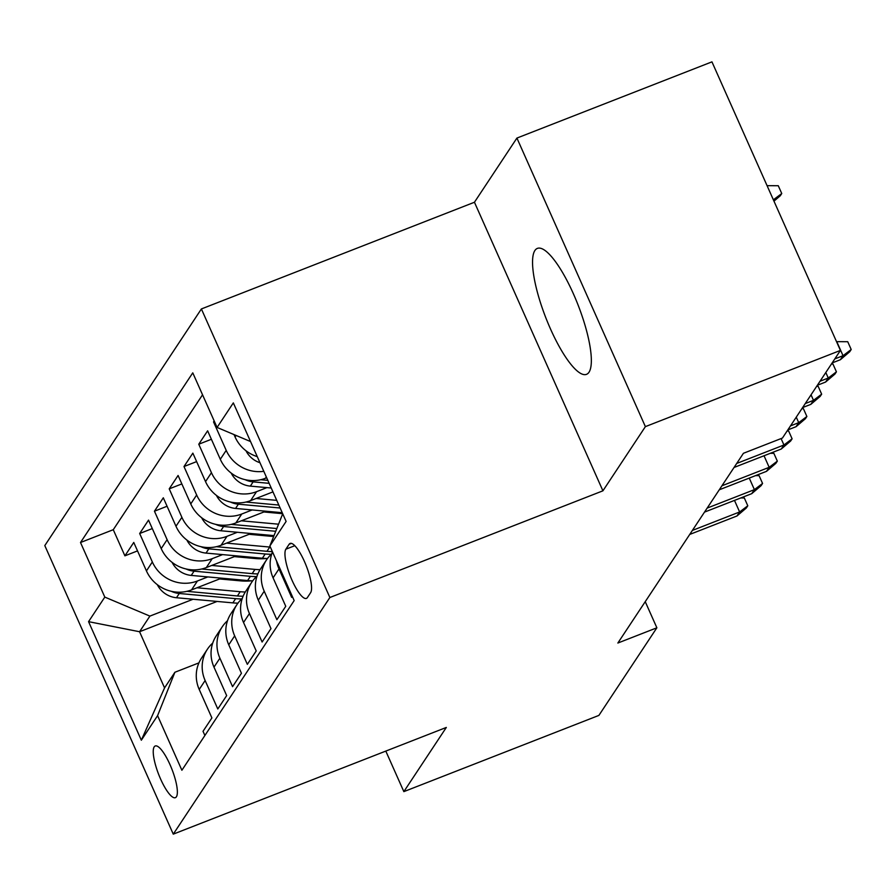 <?xml version="1.0" encoding="UTF-8"?>
<svg xmlns="http://www.w3.org/2000/svg" width="896" height="896" viewBox="0 0 896 896"><rect width="100%" height="100%" fill="white"/><g stroke="black" fill="none" stroke-linecap="round" stroke-linejoin="round"><path stroke-width="1.34" d="M589.03 372.21A67.592 17.349 -111.3 0 0 575.837 299.466A67.592 17.349 -111.3 0 0 537.342 248.416A67.592 17.349 -111.3 0 0 534.867 250.544A67.592 17.349 -111.3 0 0 548.05 323.288A67.592 17.349 -111.3 0 0 586.544 374.326A67.592 17.349 -111.3 0 0 589.03 372.21M176.411 796.79A27.731 7.112 -111.3 0 0 171.002 766.942A27.731 7.112 -111.3 0 0 155.21 745.998A27.731 7.112 -111.3 0 0 154.19 746.872A27.731 7.112 -111.3 0 0 159.6 776.72A27.731 7.112 -111.3 0 0 175.392 797.664A27.731 7.112 -111.3 0 0 176.411 796.79M201.387 308.952L44.8 545.586L173.275 834.142L329.874 597.509L201.387 308.952L474.443 202.25L602.918 490.818L645.389 426.63L516.914 138.074L474.443 202.25M516.914 138.074L711.95 61.858L840.426 350.414L645.389 426.63M204.893 735.493L203.022 731.315L211.893 717.92L199.214 689.45L205.128 680.523A34.664 32.973 -146.5 0 1 207.424 649.197A34.664 32.973 -146.5 0 1 212.722 643.082M205.128 680.523L217.795 708.982L226.666 695.598L213.987 667.128L219.901 658.202A34.664 32.973 -146.5 0 1 222.197 626.875A34.664 32.973 -146.5 0 1 227.494 620.749M219.901 658.202L232.568 686.661L241.438 673.266L228.76 644.806L234.674 635.869A34.664 32.973 -146.5 0 1 236.97 604.554A34.664 32.973 -146.5 0 1 242.267 598.427M234.674 635.869L247.341 664.339L256.211 650.944L243.533 622.485L249.446 613.547A34.664 32.973 -146.5 0 1 251.742 582.221A34.664 32.973 -146.5 0 1 257.04 576.106M249.446 613.547L262.114 642.018L270.984 628.622L258.306 600.152L264.219 591.226A34.664 32.973 -146.5 0 1 266.515 559.899A34.664 32.973 -146.5 0 1 271.813 553.784M264.219 591.226L276.886 619.696L285.757 606.301L273.078 577.83L278.992 568.904A34.664 32.973 -146.5 0 1 276.573 561.053M278.992 568.904L291.659 597.374L292.309 596.4M214.178 420.918L213.539 421.893L214.446 421.534M266.683 477.792L265.395 478.285A34.664 32.973 33.5 0 1 220.304 459.29L207.626 430.819L198.766 444.214L211.389 439.275M272.955 491.882L250.622 500.618A34.664 32.973 33.5 0 1 205.531 481.611L192.853 453.141L183.994 466.536L196.616 461.608M265.877 511.202L235.85 522.939A34.664 32.973 33.5 0 1 190.758 503.933L178.08 475.474L169.221 488.858L181.843 483.93M251.104 533.523L221.077 545.261A34.664 32.973 33.5 0 1 175.986 526.254L163.307 497.795L154.448 511.19L167.07 506.251M236.331 555.856L206.304 567.582A34.664 32.973 33.5 0 1 161.213 548.587L148.534 520.117L139.675 533.512L152.298 528.573M840.426 350.414L782.443 438.043L743.434 453.286L617.859 643.037L656.869 627.794L645.243 601.664M289.117 544.286L285.869 549.192A26.869 6.899 -111.3 0 0 291.11 578.11A26.869 6.899 -111.3 0 0 306.41 598.394A26.869 6.899 -111.3 0 0 307.395 597.554L310.643 592.637A26.869 6.899 -111.3 0 0 305.402 563.73A26.869 6.899 -111.3 0 0 290.102 543.435A26.869 6.899 -111.3 0 0 289.117 544.286L291.402 543.39M217.078 601.44L139.563 631.736L164.562 687.882L174.899 672.258L157.584 715.646L181.888 770.246L294.168 600.578L269.864 545.989L282.71 513.789M157.584 715.646L141.333 740.208L88.558 621.656L104.81 597.106L80.506 542.517L192.774 372.848L217.078 427.448L233.33 402.886L286.115 521.427L269.864 545.989M256.928 557.738L254.957 558.499M207.827 576.923L197.445 580.978A34.664 32.973 -146.5 0 1 152.342 561.971L139.675 533.512M221.558 578.178L191.531 589.904L197.445 580.978M271.701 535.405L269.73 536.178M222.6 554.602L212.218 558.656A34.664 32.973 -146.5 0 1 167.115 539.65L154.448 511.19M237.373 532.269L226.99 536.334A34.664 32.973 -146.5 0 1 181.888 517.328L169.221 488.858M252.146 509.947L241.763 514.013A34.664 32.973 -146.5 0 1 196.661 495.006L183.994 466.536M266.918 487.626L256.536 491.68A34.664 32.973 -146.5 0 1 211.434 472.685L198.766 444.214M257.264 456.635A34.664 32.973 -146.5 0 1 235.077 436.968L234.013 434.582M202.541 394.8L113.266 529.704L124.902 555.834L137.525 550.894M191.531 589.904A34.664 32.973 33.5 0 1 146.44 570.909L133.762 542.438L124.902 555.834M263.805 471.318A34.664 32.973 -146.5 0 1 226.206 450.363L213.539 421.893M174.899 672.258L198.934 662.872M385.806 751.094L403.85 791.627L598.886 715.411L656.869 627.794M403.85 791.627L446.32 727.44L173.275 834.142M602.918 490.818L329.874 597.509M242.155 580.059L240.184 580.832M193.054 599.245L149.901 616.101L139.563 631.736L88.558 621.656M250.544 441.549L217.078 427.448M272.507 551.936A34.664 32.973 33.5 0 0 273.078 577.83M266.515 559.899L260.602 568.837A34.664 32.973 33.5 0 0 258.306 600.152M251.742 582.221L245.829 591.158A34.664 32.973 33.5 0 0 243.533 622.485M236.97 604.554L231.056 613.48A34.664 32.973 33.5 0 0 228.76 644.806M222.197 626.875L216.283 635.802A34.664 32.973 33.5 0 0 213.987 667.128M113.266 529.704L80.506 542.517M104.81 597.106L149.901 616.101M207.424 649.197L201.51 658.123A34.664 32.973 33.5 0 0 199.214 689.45M141.333 740.208L164.562 687.882M834.803 358.915L843.035 355.701L836.786 341.656L847.728 341.712L851.2 349.507L843.035 355.701L840.381 359.722L832.138 362.936M851.2 349.507L849.722 351.747L840.381 359.722M773.438 199.954L767.122 185.774M767.346 185.685L778.277 185.73L781.749 193.525L773.371 199.808M781.749 193.525L780.282 195.765L773.965 201.152M831.421 364.022L832.955 364.034L836.427 371.829L828.262 378.022L825.608 382.043L817.365 385.258M825.81 372.501L828.262 378.022L820.03 381.248M836.427 371.829L834.949 374.069L825.608 382.043M816.648 386.355L818.182 386.355L821.654 394.162L813.49 400.344L810.835 404.365L802.592 407.579M811.037 394.834L813.49 400.344L805.258 403.57M821.654 394.162L820.176 396.39L810.835 404.365M801.875 408.677L803.41 408.677L806.882 416.483L798.717 422.666L796.062 426.686L787.819 429.912M796.264 417.155L798.717 422.666L790.485 425.891M806.882 416.483L805.403 418.712L796.062 426.686M787.102 430.998L788.637 431.01L792.109 438.805L783.944 444.998L781.29 449.008L734.037 467.477M781.088 438.57L783.944 444.998L736.702 463.456M792.109 438.805L790.63 441.034L781.29 449.008M245.963 450.744A22.96 21.84 33.5 0 0 259.974 462.728M231.19 473.077A22.96 21.84 33.5 0 0 250.342 486.114L271.23 488.018M245.157 479.685A22.96 21.84 33.5 0 0 253.142 481.869L269.147 483.336M267.826 480.368L260.736 479.73M216.418 495.398A22.96 21.84 33.5 0 0 235.57 508.435L282.218 512.702M256.099 498.478L276.73 500.36M230.384 502.006A22.96 21.84 33.5 0 0 238.37 504.19L280.134 508.01M278.813 505.053L245.963 502.051M201.645 517.72A22.96 21.84 33.5 0 0 220.797 530.757L273.997 535.618M241.326 520.8L278.555 524.194M263.906 511.974L282.666 513.688M215.611 524.328A22.96 21.84 33.5 0 0 223.597 526.523L275.733 531.283M276.819 528.539L231.19 524.373M770.28 453.309L773.864 453.331L777.336 461.126L769.171 467.32L766.517 471.341L719.264 489.798M764.03 455.762L769.171 467.32L721.93 485.778M777.336 461.126L775.858 463.355L766.517 471.341M186.872 540.042A22.96 21.84 33.5 0 0 206.024 553.09L262.382 558.23A66.293 63.056 33.5 0 0 267.501 558.499M226.554 543.122L269.763 547.064A66.293 63.056 33.5 0 0 270.368 547.12M249.133 534.296L270.29 536.234A55.026 52.338 33.5 0 0 273.672 536.435M200.838 546.65A22.96 21.84 33.5 0 0 208.824 548.845L265.182 553.986A66.293 63.056 33.5 0 0 271.286 554.266M272.35 551.589A66.293 63.056 -146.5 0 1 266.952 551.309L216.418 546.694M755.507 475.642L759.091 475.653L762.563 483.448L754.398 489.642L751.744 493.662L704.491 512.12M749.258 478.083L754.398 489.642L707.157 508.099M762.563 483.448L761.085 485.688L751.744 493.662M740.734 497.963L744.318 497.974L747.79 505.781L739.626 511.963L736.971 515.984L689.718 534.442M734.485 500.405L739.626 511.963L692.384 530.432M747.79 505.781L746.312 508.01L736.971 515.984M172.099 562.363A22.96 21.84 33.5 0 0 191.251 575.411L247.61 580.552A66.293 63.056 33.5 0 0 252.728 580.821M211.781 565.443L254.99 569.397A66.293 63.056 33.5 0 0 260.075 569.666M234.36 556.618L255.517 558.555A55.026 52.338 33.5 0 0 266.381 558.477M186.066 568.971A22.96 21.84 33.5 0 0 194.051 571.166L250.41 576.318A66.293 63.056 33.5 0 0 256.514 576.587M257.88 573.91A66.293 63.056 -146.5 0 1 252.179 573.63L201.645 569.016M157.326 584.696A22.96 21.84 33.5 0 0 176.478 597.733L232.837 602.874A66.293 63.056 33.5 0 0 237.955 603.154M197.008 587.765L240.218 591.718A66.293 63.056 33.5 0 0 245.302 591.987M219.587 578.95L240.744 580.877A55.026 52.338 33.5 0 0 251.608 580.798M171.293 591.304A22.96 21.84 33.5 0 0 179.278 593.488L235.637 598.64A66.293 63.056 33.5 0 0 241.741 598.92M243.107 596.232A66.293 63.056 -146.5 0 1 237.406 595.963L186.872 591.338M206.304 567.582L212.218 558.656M221.077 545.261L226.99 536.334M235.85 522.939L241.763 514.013M250.622 500.618L256.536 491.68M265.395 478.285L266.291 476.93M235.077 436.968L236.074 435.445M146.44 570.909L152.342 561.971M161.213 548.587L167.115 539.65M175.986 526.254L181.888 517.328M190.758 503.933L196.661 495.006M205.531 481.611L211.434 472.685M220.304 459.29L226.206 450.363M294.795 545.709L285.869 549.192M253.142 481.869L250.342 486.114M238.37 504.19L235.57 508.435M223.597 526.523L220.797 530.757M265.182 553.986L262.382 558.23M269.763 547.064L266.952 551.309M208.824 548.845L206.024 553.09M250.41 576.318L247.61 580.552M254.99 569.397L252.179 573.63M194.051 571.166L191.251 575.411M235.637 598.64L232.837 602.874M240.218 591.718L237.406 595.963M179.278 593.488L176.478 597.733"/></g></svg>
